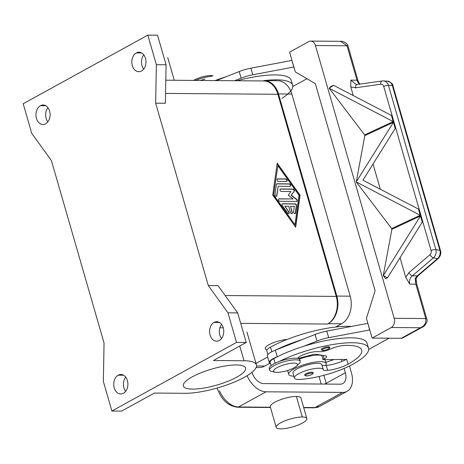 <?xml version="1.0" encoding="UTF-8"?>
<svg xmlns="http://www.w3.org/2000/svg" width="464" height="464" viewBox="0 0 464 464"><rect width="100%" height="100%" fill="white"/><g stroke="black" fill="none" stroke-linecap="round" stroke-linejoin="round"><path stroke-width="0.7" d="M429.937 254.742A3.544 1.473 -130.5 0 0 433.446 257.822A7.082 5.817 -80.8 0 0 435.847 249.545A3.544 0.916 163.9 0 0 431.091 250.595A3.544 2.935 97.1 0 1 429.937 254.742L408.883 272.733L405.722 277.304L409.724 284.113C408.993 280.766 409.886 278 412.392 275.813L433.446 257.822L437.488 258.622A7.082 5.817 -80.8 0 0 439.889 250.345L435.847 249.545L388.467 85.393L392.329 85.585A7.082 5.899 95 0 0 387.196 81.107C391.204 82.459 393.124 84.054 392.95 85.898A3.544 0.916 163.9 0 0 392.329 85.585L439.889 250.345A3.544 0.916 -16.1 0 1 440.51 250.664C441.27 253.408 440.516 256.012 438.248 258.471A3.544 1.473 49.5 0 0 438.323 258.407M437.488 258.622L417.327 275.854A3.544 1.473 49.5 0 0 418.093 275.709L438.254 258.483A3.544 1.473 49.5 0 1 437.488 258.622M359.577 84.17A3.55 2.877 178.9 0 0 359.391 83.723A3.579 2.9 178.9 0 0 358.011 82.435A3.544 1.688 -34.7 0 1 359.049 82.865L359.612 84.164M416.104 280.024A3.55 1.485 154.3 0 1 416.144 280.36A3.538 0.916 -16.1 0 1 416.301 280.54L416.44 281.532L415.477 281.52L415.338 278.238L416.243 278.145L418.093 275.709M340.593 41.325L347.031 45.779L356.961 80.173L350.848 80.127L350.767 86.907L355.505 87.795L380.718 84.228A3.544 2.929 97.1 0 1 383.711 86.443L431.091 250.595M409.724 284.113L415.837 284.159L425.761 318.553L394.191 318.31A7.082 5.156 90.4 0 1 391.291 327.52L372.122 338.082L366.427 318.362L375.115 290.725L315.358 83.682L295.284 71.879L289.594 52.165L308.769 41.603A7.082 5.156 90.4 0 1 310.984 41.105A7.082 5.156 90.4 0 1 315.456 45.536L347.031 45.779A3.544 0.916 163.9 0 1 348.017 46.064M408.883 272.733A3.544 1.473 49.5 0 0 412.392 275.813L417.327 275.854L415.338 278.238M383.484 80.927A7.082 5.899 95 0 1 388.467 85.393A3.544 0.916 163.9 0 0 383.711 86.443M356.967 84.541A3.544 1.943 81.9 0 0 355.505 87.795M416.144 280.36A3.579 1.496 154.3 0 1 415.477 281.52A7.082 5.156 -89.6 0 0 415.837 284.159A3.544 0.916 -16.1 0 1 416.84 284.496L426.77 318.89A3.544 0.916 -16.1 0 0 425.761 318.553C426.352 322.932 424.577 325.995 420.436 327.746L422.936 326.836M372.122 338.082L401.267 338.302A7.082 4.495 61.2 0 0 402.961 337.833M356.265 84.576L350.848 80.127M359.345 84.239L358.011 82.435A7.082 5.156 -89.6 0 1 356.961 80.173A3.544 0.916 163.9 0 1 357.964 80.51L348.041 46.122C347.658 43.117 342.043 40.67 340.733 41.325M329.742 347.229A4.425 1.148 163.9 0 0 328.477 346.776A4.425 1.148 163.9 0 0 323.617 347.855A4.425 1.148 163.9 0 0 321.245 349.694M313.113 372.662A4.425 1.148 163.9 0 0 311.849 372.203A4.425 1.148 163.9 0 0 306.988 373.282A4.425 1.148 163.9 0 0 304.616 375.121M351.381 326.447A56.666 14.686 163.9 0 0 270.471 347.13A13.282 3.439 163.9 0 0 266.812 350.836M297.412 358.353A12.395 3.213 -16.1 0 1 306.849 353.469A12.395 3.213 -16.1 0 1 318.565 351.671A8.857 2.297 163.9 0 0 330.31 349.096A12.395 3.213 -16.1 0 1 344.735 345.425A49.584 12.847 -16.1 0 1 361.705 350.094A49.584 12.847 -16.1 0 1 348.081 364.124A17.707 4.588 -16.1 0 1 327.7 370.405A8.857 2.297 -16.1 0 1 323.309 369.675A15.051 3.898 163.9 0 0 307.76 370.11A15.051 3.898 163.9 0 0 294.391 378.032A15.051 3.898 163.9 0 0 300.237 379.419A41.888 10.852 163.9 0 0 352.936 364.159A56.666 14.686 163.9 0 0 368.52 348.151L367.094 343.215A56.666 14.686 163.9 0 0 303.798 346.26A56.666 14.686 163.9 0 0 277.832 356.514A56.666 14.686 163.9 0 0 273.795 358.631A13.282 3.439 163.9 0 0 270.129 362.338M321.697 355.186L322.99 359.681L346.225 359.426A17.707 4.588 -16.1 0 1 326.279 365.475A8.857 2.297 -16.1 0 1 325.461 365.551A8.857 2.297 -16.1 0 1 321.888 364.745A15.051 3.898 163.9 0 0 306.501 365.133A15.051 3.898 163.9 0 0 292.946 373.01M299.013 363.712A15.938 4.13 163.9 0 0 300.278 361.462A15.938 4.13 163.9 0 0 295.725 359.826A15.938 4.13 163.9 0 0 278.493 363.602A15.938 4.13 163.9 0 0 269.63 370.185A15.938 4.13 163.9 0 0 271.498 371.438M277.124 372.36A12.395 3.213 163.9 0 0 296.56 366.044A12.395 3.213 163.9 0 0 293.898 363.121A12.395 3.213 163.9 0 0 278.133 367.094A12.395 3.213 163.9 0 0 275.262 372.192A12.395 3.213 163.9 0 0 277.124 372.36M287.013 339.497A14.164 3.671 163.9 0 0 270.947 343.754A14.164 3.671 163.9 0 0 265.86 349.369M281.921 98.362A56.666 14.686 163.9 0 0 292.633 85.231A56.666 14.686 163.9 0 0 263.83 80.626M292.633 85.231L291.212 80.307A56.666 14.686 163.9 0 0 236.889 80.748M393.211 121.585L329.22 88.288L333.471 85.272L391.436 115.432L393.211 121.585L364.623 134.908L329.22 88.288M295.063 213.672A1.328 0.841 61.2 0 0 295.278 213.214L296.299 205.842A1.328 0.841 61.2 0 0 294.976 203.986L282.367 203.887A1.328 0.841 61.2 0 0 282.211 203.911M282.605 203.76L295.214 203.853A1.328 0.841 -118.8 0 1 296.537 205.709L295.516 213.08A1.328 0.841 -118.8 0 1 295.191 213.62A1.328 0.841 -118.8 0 1 294.077 213.243A1.328 0.841 -118.8 0 1 293.584 211.833L294.35 206.306L290.534 206.277L292.314 212.442A1.328 0.841 -118.8 0 1 292.042 213.597A1.328 0.841 -118.8 0 1 290.487 212.425L288.712 206.265L284.896 206.236L288.863 211.799A1.328 0.841 -118.8 0 1 288.892 213.573A1.328 0.841 -118.8 0 1 287.639 213.017L282.35 205.598A1.328 0.841 -118.8 0 1 282.321 203.829A1.328 0.841 -118.8 0 1 282.605 203.76L282.367 203.887M288.765 213.626A1.328 0.841 61.2 0 0 288.62 211.932L284.896 206.236M291.914 213.649A1.328 0.841 61.2 0 0 292.071 212.57L290.534 206.277M286.688 181.389A1.328 0.841 61.2 0 0 286.729 180.009A1.328 0.841 61.2 0 0 285.58 179.075L277.391 179.011A1.328 0.841 61.2 0 0 277.234 179.029M277.629 178.878L285.824 178.942A1.328 0.841 -118.8 0 1 287.013 179.974A1.328 0.841 -118.8 0 1 286.816 181.337A1.328 0.841 -118.8 0 1 286.532 181.407L278.342 181.343A1.328 0.841 -118.8 0 1 277.147 180.316A1.328 0.841 -118.8 0 1 277.344 178.947A1.328 0.841 -118.8 0 1 277.629 178.878L277.391 179.011M277.884 165.602L273.569 195.216L294.959 224.756L299.031 195.274L277.884 165.602L273.569 195.216M273.812 195.083L294.959 224.756M272.757 195.077L277.17 163.137L300.08 195.286L295.667 227.221L272.757 195.077M295.481 226.96L299.843 195.419L277.118 163.531M290.215 186.337A1.328 0.841 61.2 0 0 290.255 184.95A1.328 0.841 61.2 0 0 289.107 184.022L276.712 183.924A1.328 0.841 61.2 0 0 276.556 183.947M276.95 183.796L289.345 183.889A1.328 0.841 -118.8 0 1 290.539 184.921A1.328 0.841 -118.8 0 1 290.342 186.284A1.328 0.841 -118.8 0 1 290.058 186.354L278.185 186.261L276.88 195.721A1.328 0.841 -118.8 0 1 276.556 196.26A1.328 0.841 -118.8 0 1 275.442 195.883A1.328 0.841 -118.8 0 1 274.949 194.48L276.341 184.405A1.328 0.841 -118.8 0 1 276.666 183.866A1.328 0.841 -118.8 0 1 276.95 183.796L276.712 183.924M276.428 196.313A1.328 0.841 61.2 0 0 276.643 195.854L278.185 186.261M293.08 198.923L288.243 195.193L290.945 191.528L281.259 191.452A1.328 0.841 -118.8 0 1 280.065 190.42A1.328 0.841 -118.8 0 1 280.262 189.057A1.328 0.841 -118.8 0 1 280.546 188.987L293.045 189.08A1.328 0.841 -118.8 0 1 294.159 189.944A1.328 0.841 -118.8 0 1 294.228 191.319L291.346 195.216L296.496 199.178A1.328 0.841 -118.8 0 1 297.204 200.355A1.328 0.841 -118.8 0 1 296.89 201.335A1.328 0.841 -118.8 0 1 296.606 201.405L279.792 201.277A1.328 0.841 -118.8 0 1 278.603 200.245A1.328 0.841 -118.8 0 1 278.794 198.882A1.328 0.841 -118.8 0 1 279.084 198.812L293.08 198.923L278.841 198.946A1.328 0.841 61.2 0 0 278.684 198.963M296.763 201.388A1.328 0.841 61.2 0 0 296.258 199.311L291.108 195.35L293.985 191.452A1.328 0.841 61.2 0 0 293.921 190.072A1.328 0.841 61.2 0 0 292.807 189.213L280.308 189.121A1.328 0.841 61.2 0 0 280.152 189.138M155.66 103.176L165.375 103.252L166.077 64.78L157.54 35.2L147.825 35.125L23.2 103.75L31.738 133.33L51.411 160.585L104.052 342.983L103.356 381.454L111.894 411.029L121.609 411.104L154.367 393.066L184.921 393.298A43.668 11.316 -16.1 0 0 232.847 382.672A43.668 11.316 -16.1 0 0 256.279 364.524A43.668 11.316 -16.1 0 0 244.023 360.754L213.469 360.522L246.227 342.478L237.69 312.904L218.022 285.65L208.307 285.575L155.66 103.176L156.362 64.705L147.825 35.125M265.083 80.655A21.251 15.463 90.4 0 1 278.499 93.954L336.835 296.067A21.251 15.463 90.4 0 1 328.147 323.704L327.543 324.034A21.251 15.463 -89.6 0 0 336.232 296.397L277.895 94.285A21.251 15.463 -89.6 0 0 263.105 80.962M356.242 181.905L393.42 122.31L395.2 128.464L362.923 180.194L418.47 209.096L420.245 215.25L356.253 181.952L364.832 135.633L364.623 134.908M422.234 222.128L387.498 277.803L383.287 275.61L420.459 215.975L422.234 222.128M216.369 80.585L226.014 76.775A56.666 14.686 163.9 0 0 214.983 80.579M156.362 64.705L166.077 64.78M111.894 411.029L236.512 342.403L227.975 312.829L208.307 285.575M227.975 312.829L237.69 312.904M236.512 342.403L246.227 342.478M40.426 105.693A9.738 7.088 90.4 0 1 43.111 104.992A9.738 7.088 90.4 0 1 50.002 112.909A9.738 7.088 90.4 0 1 45.64 123.766A9.738 7.088 90.4 0 1 42.972 124.468A9.738 7.088 90.4 0 1 36.064 116.557A9.738 7.088 90.4 0 1 40.426 105.693L45.779 105.734M143.811 54.885A9.738 7.088 -89.6 0 0 143.701 69.072M141.508 70.98A9.738 7.088 90.4 0 1 138.823 71.682A9.738 7.088 90.4 0 1 131.927 63.765A9.738 7.088 90.4 0 1 136.288 52.908A9.738 7.088 90.4 0 1 138.985 52.206A9.738 7.088 90.4 0 1 145.87 60.129A9.738 7.088 90.4 0 1 141.508 70.98M221.595 324.371A9.738 7.088 -89.6 0 0 221.485 338.558M219.286 340.466A9.738 7.088 90.4 0 1 216.607 341.168A9.738 7.088 90.4 0 1 209.711 333.251A9.738 7.088 90.4 0 1 214.072 322.387A9.738 7.088 90.4 0 1 216.769 321.691A9.738 7.088 90.4 0 1 223.654 329.614A9.738 7.088 90.4 0 1 219.286 340.466M125.727 377.162A9.738 7.088 -89.6 0 0 125.622 391.343M123.424 393.252A9.738 7.088 90.4 0 1 120.744 393.953A9.738 7.088 90.4 0 1 113.848 386.036A9.738 7.088 90.4 0 1 118.21 375.179A9.738 7.088 90.4 0 1 120.907 374.477A9.738 7.088 90.4 0 1 127.786 382.406A9.738 7.088 90.4 0 1 123.424 393.252M255.995 363.434L267.67 357.007L255.995 363.434M219.861 327.781L223.271 327.804M236.402 364.953A32.405 8.398 163.9 0 0 201.823 372.447A32.405 8.398 163.9 0 0 183.28 385.752A32.405 8.398 163.9 0 0 192.543 389.105A32.405 8.398 163.9 0 0 228.178 381.188A32.405 8.398 163.9 0 0 245.479 367.708A32.405 8.398 163.9 0 0 236.402 364.953M47.949 107.677A9.738 7.088 -89.6 0 0 47.838 121.858M333.471 85.272L330.768 86.536L329.214 88.253M212.547 75.684A12.395 3.213 163.9 0 0 194.01 80.115M299.802 359.815A15.938 4.13 163.9 0 0 295.249 358.185A15.938 4.13 163.9 0 0 277.762 362.065A15.938 4.13 163.9 0 0 269.207 368.689M368.52 348.151A56.666 14.686 163.9 0 0 335.501 344.102A56.666 14.686 163.9 0 0 279.334 361.404M325.792 362.303A41.888 10.852 163.9 0 0 334.063 359.559M301.902 339.689A56.666 14.686 163.9 0 0 275.935 349.943L315.091 334.48L316.987 341.052A17.707 4.588 -16.1 0 1 328.686 337.67L369.767 329.933M293.857 376.176A19.476 5.046 -16.1 0 1 288.782 374.506A19.476 5.046 -16.1 0 1 299.234 366.409A19.476 5.046 -16.1 0 1 320.612 361.671A19.476 5.046 -16.1 0 1 326.18 363.672A19.476 5.046 -16.1 0 1 325.461 365.551M321.749 355.372A19.476 5.046 163.9 0 0 318.716 355.093A19.476 5.046 163.9 0 0 299.332 359.072M275.935 349.943L275.349 350.175A14.164 3.671 163.9 0 0 267.357 355.847M270.495 363.614A14.164 3.671 -16.1 0 1 269.253 362.419A14.164 3.671 -16.1 0 1 277.246 356.746L275.349 350.175M322.99 359.681L324.191 359.02A8.857 2.297 163.9 0 0 326.586 356.416A8.857 2.297 163.9 0 0 325.264 355.76L316.268 354.322A5.313 1.375 163.9 0 0 312.04 354.803L298.079 358.498M389.07 338.21L368.665 349.444M367.871 323.356L369.628 329.927M367.732 323.356L326.789 331.099A17.707 4.588 163.9 0 0 315.091 334.48M303.798 346.26L316.987 341.052M204.931 79.158A15.938 4.13 163.9 0 0 200.338 80.463M292.778 86.536L306.942 78.735M293.88 67.019L252.799 74.762A17.707 4.588 163.9 0 0 241.106 78.143L234.558 80.73M293.741 67.019L291.984 60.448M226.014 76.775L239.209 71.566A17.707 4.588 -16.1 0 1 250.902 68.185L291.844 60.442M394.191 318.31L315.456 45.536M405.722 277.304L400.055 257.671M387.498 277.803L385.601 278.684L383.287 275.61M383.276 275.564L391.865 229.297L391.657 228.572L356.253 181.952M353.272 95.572L350.767 86.907M380.306 189.237L373.021 164.007M364.832 135.633L393.42 122.31M420.245 215.25L391.657 228.572M391.865 229.297L420.459 215.975M211.909 76.282A15.938 4.13 163.9 0 0 195.559 80.429M270.292 406.835A15.938 4.13 -16.1 0 1 279.113 400.246A15.938 4.13 -16.1 0 1 296.38 396.453A15.938 4.13 -16.1 0 1 300.91 397.973L306.837 418.516M247.109 375.701A21.251 13.491 61.2 0 0 266.04 391.807L342.542 392.393A21.251 13.491 61.2 0 0 347.101 391.291A21.251 13.491 61.2 0 0 351.428 372.789L349.456 365.968M341.527 359.478L342.067 361.346M344.102 368.41L345.355 372.743A12.395 7.871 -118.8 0 1 342.85 383.525A12.395 7.871 -118.8 0 1 340.176 384.18L263.668 383.589A12.395 7.871 -118.8 0 1 251.969 372.424M302.313 416.997A15.938 4.13 -16.1 0 1 306.785 418.371A15.938 4.13 -16.1 0 1 298.236 424.995A15.938 4.13 -16.1 0 1 280.743 428.875A15.938 4.13 -16.1 0 1 276.19 427.24A15.938 4.13 -16.1 0 1 285.273 420.691A15.938 4.13 -16.1 0 1 302.313 416.997L296.38 396.453M338.14 326.766L337.867 325.809M335.652 327.027L341.504 323.808A21.251 15.463 -89.6 0 0 350.192 296.171L291.856 94.053A21.251 15.463 -89.6 0 0 278.446 80.759M258.152 367.529A21.251 15.463 -89.6 0 0 264.811 366.038L269.81 363.283M382.208 80.974L383.357 80.922A7.082 5.899 95 0 0 382.4 80.956A3.544 1.943 81.9 0 0 382.203 80.968A3.544 1.943 81.9 0 0 380.718 84.228M391.291 327.52L420.436 327.746L401.267 338.302M323.159 350.465A3.718 0.963 -16.1 0 1 323.124 349.061A3.718 0.963 -16.1 0 1 328.187 347.698A3.718 0.963 -16.1 0 1 328.222 349.102A3.718 0.963 -16.1 0 1 323.159 350.465A0.708 0.516 90.4 0 1 322.729 350.442M328.187 347.698A0.708 0.516 -89.6 0 0 328.477 346.776M306.524 375.898A3.718 0.963 -16.1 0 1 306.495 374.494A3.718 0.963 -16.1 0 1 311.559 373.126A3.718 0.963 -16.1 0 1 311.593 374.535A3.718 0.963 -16.1 0 1 306.524 375.898A0.708 0.516 90.4 0 1 306.101 375.869M271.811 351.77L270.471 347.13M319.104 355.099L319.006 354.757M275.117 363.225L273.795 358.631M323.309 369.675L321.888 364.745M225.162 295.539L336.232 296.397M165.555 93.415L277.895 94.285M136.288 52.908L141.648 52.948M214.072 322.387L219.426 322.434M118.21 375.179L123.563 375.219M240.712 323.362L327.543 324.034M239.772 346.034L244.023 360.754M327.7 370.405L326.279 365.475M348.081 364.124L346.654 359.194M323.153 355.418L324.191 359.02M326.789 331.099L328.686 337.67M252.799 74.762L250.902 68.185M241.106 78.143L239.209 71.566M345.355 372.743L326.18 383.299L323.872 375.295M319.017 376.501L321.192 384.035M326.18 383.299A3.544 0.916 -16.1 0 1 324.353 384.059M319.11 406.69A21.251 13.491 -118.8 0 1 314.986 407.572A3.544 2.575 90.4 0 1 313.966 407.827M266.04 391.807L238.479 406.98A3.544 2.575 90.4 0 1 237.504 407.235C227.905 405.936 221.154 399.574 217.239 388.153L217.198 388.02M270.408 407.23L238.479 406.98A21.251 13.491 -118.8 0 1 219.489 390.734M342.542 392.393L314.986 407.572L303.653 407.485M291.856 94.053L278.499 93.954M350.192 296.171L336.835 296.067M341.504 323.808L328.147 323.704M264.811 366.038L256.54 365.974M392.95 85.898L440.51 250.659M416.086 279.983L416.301 280.534M340.779 41.325L310.718 41.093M382.197 80.968L356.381 84.576M387.196 81.107L383.334 80.916M422.762 326.934L402.787 337.937M321.227 349.653L322.961 350.517C324.179 350.633 326.018 350.134 328.477 349.009C329.666 348.203 330.09 347.6 329.736 347.2M304.599 375.086L306.333 375.95C307.545 376.066 309.384 375.562 311.843 374.442C313.038 373.636 313.455 373.033 313.107 372.627M267.89 354.583L266.823 350.883M271.075 365.615L270.141 362.384M294.391 378.032L292.97 373.102M299.147 363.59L296.56 366.044M266.986 349.949L266.029 349.462M416.84 284.496L416.44 281.532M357.964 80.51L359.049 82.865M167.736 57.64L174.267 80.26M426.77 318.89C428.527 321.726 423.568 327.329 422.745 326.946M416.086 279.978L416.243 278.145M165.793 80.197L263.68 80.951M246.941 332.056L256.424 364.919M300.254 361.346L299.779 359.704M326.146 363.527L325.026 359.658M269.288 362.628L267.392 356.056M359.844 84.32L359.507 84.181M269.155 368.544L269.63 370.185M212.761 75.725L213.15 75.8M275.256 372.192L271.759 371.496M287.599 370.463L288.718 374.326M303.729 407.746L314.006 407.827L319.539 406.464L347.101 391.291M270.483 407.491L237.504 407.235M276.213 427.356L270.286 406.812M264.283 80.62L277.64 80.724M256.116 367.546L258.958 367.563"/></g></svg>
